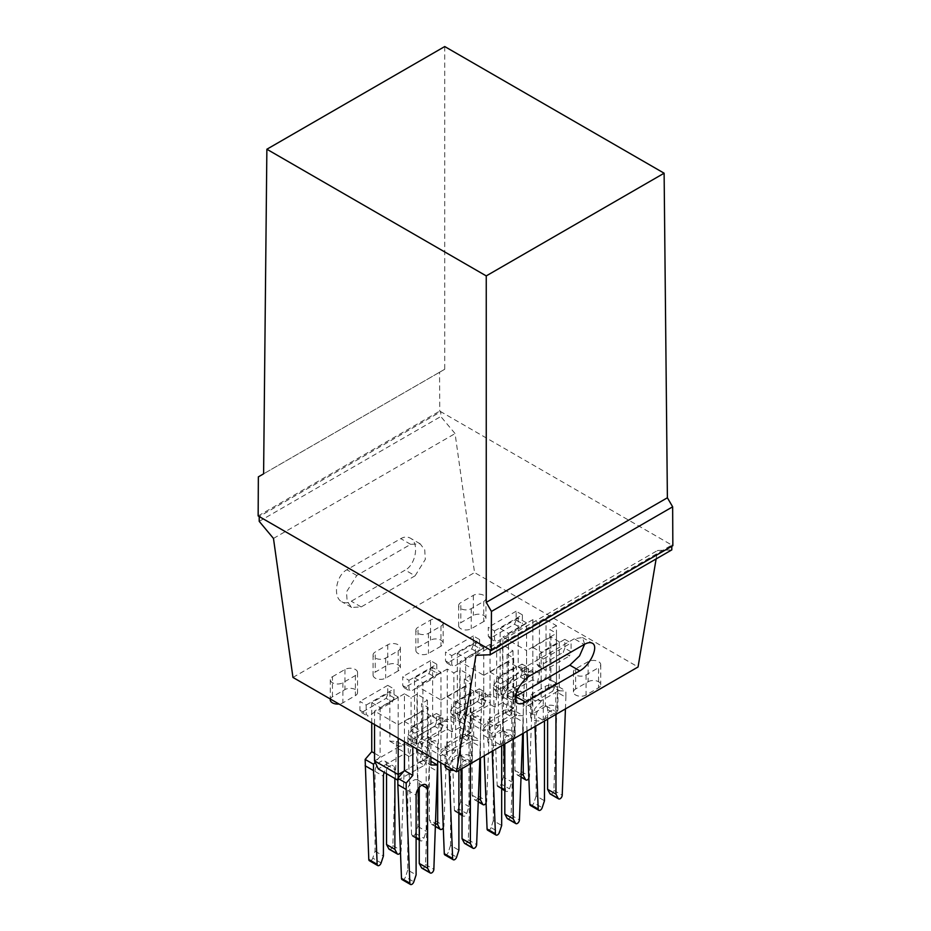 <?xml version="1.0" encoding="UTF-8"?>
<svg xmlns="http://www.w3.org/2000/svg" width="931" height="931" viewBox="0 0 931 931"><rect width="100%" height="100%" fill="white"/><g stroke="black" fill="none" stroke-linecap="round" stroke-linejoin="round"><path stroke-width="0.7" stroke-dasharray="4.66 3.49" d="M516.472 666.48L508.117 661.662L508.117 710.714L516.472 715.532L516.472 666.48L498.376 676.918L498.376 725.971L491.766 733.709L492.208 751.189M504.811 743.904L504.811 734.268A8.123 4.69 120 0 0 503.136 730.556A8.123 4.69 120 0 0 496.875 732.72A8.123 4.69 120 0 0 493.337 740.89L493.337 820.653L501.681 825.471M415.086 575.812L361.17 606.942L351.662 607.443L347.112 601.368L346.541 591.872L356.759 575.474L410.676 544.344L420.184 543.832L424.734 549.907L425.304 559.415L415.086 575.812L405.194 570.098L351.278 601.228C347.833 603.148 344.668 603.311 341.77 601.74C332.576 597.225 336.068 575.335 346.867 569.76L400.784 538.63C404.229 536.721 407.406 536.547 410.292 538.13C419.485 542.633 415.994 564.535 405.194 570.098M671.798 546.264L671.798 545.066L672.845 545.671M656.122 558.937L657.542 550.489L671.798 549.884M444.739 46.55L444.739 369.258L439.56 372.249L439.746 411.095L440.805 411.7L440.805 416.518L455.073 433.59L474.554 572.577L638.061 666.98M508.117 710.714L514.727 710.818L523.082 715.636L516.472 715.532M514.727 710.818L514.727 717.161L523.082 721.99L523.082 715.636M507.511 818.768A2.956 1.699 120 0 0 509.746 818.023A2.956 1.699 120 0 0 511.072 815.114L514.727 717.161M484.225 755.797L483.422 728.892L491.766 733.709M483.422 728.892L490.032 721.153L498.376 725.971M483.422 735.246L491.766 740.064M490.032 721.153L490.032 672.101L498.376 676.918M432.636 716.533L440.98 721.35L440.98 672.298L432.636 667.48L432.636 716.533L439.234 716.637L435.58 820.944A2.956 1.699 120 0 1 434.253 823.854A2.956 1.699 120 0 1 432.019 824.598A2.956 1.699 120 0 1 431.612 824.156L429.331 819.85L435.557 823.446M429.331 819.85L429.331 740.087L437.675 744.916L437.675 760.976M443.272 827.799A2.956 1.699 120 0 0 443.936 825.762L447.59 721.455L440.98 721.35M439.234 722.991L447.59 727.809M439.234 716.637L447.59 721.455M429.331 740.087A8.123 4.69 120 0 0 427.643 736.374A8.123 4.69 120 0 0 421.394 738.551A8.123 4.69 120 0 0 417.844 746.72L417.844 826.472L415.563 833.42A2.956 1.699 120 0 1 412.189 836.05A2.956 1.699 120 0 1 411.583 834.793L407.929 741.064L416.285 745.882L417.972 789.162M419.241 821.724L419.939 839.622A2.956 1.699 120 0 0 420.544 840.868A2.956 1.699 120 0 0 423.908 838.237L426.189 831.29L426.189 751.538A8.123 4.69 120 0 1 429.738 743.369A8.123 4.69 120 0 1 435.987 741.192A8.123 4.69 120 0 1 437.675 744.916M493.337 820.653L491.056 827.601L499.4 832.419M490.032 672.101L508.117 661.662M487.681 830.219A2.956 1.699 120 0 0 491.056 827.601M483.771 647.604L475.415 642.774L475.415 691.826L483.771 696.644L483.771 647.604L465.675 658.042L465.675 707.095L459.064 714.833L460.938 769.239M475.415 691.826L482.025 691.931L490.381 696.76L483.771 696.644M462.032 797.017L462.719 814.916A2.956 1.699 120 0 0 463.335 816.161A2.956 1.699 120 0 0 466.699 813.531L468.98 806.583L468.98 726.832A8.123 4.69 120 0 1 472.529 718.662A8.123 4.69 120 0 1 478.778 716.486A8.123 4.69 120 0 1 480.466 720.21L480.466 757.962M459.064 714.833L450.72 710.016L454.375 810.098A2.956 1.699 120 0 0 454.98 811.343A2.956 1.699 120 0 0 458.355 808.713L466.699 813.531M486.063 803.092A2.956 1.699 120 0 0 486.727 801.056L490.381 696.76M482.025 691.931L478.371 796.238A2.956 1.699 120 0 1 477.044 799.147A2.956 1.699 120 0 1 474.81 799.892A2.956 1.699 120 0 1 474.403 799.45L472.11 795.144L472.11 715.392A8.123 4.69 120 0 0 470.434 711.668A8.123 4.69 120 0 0 464.173 713.844A8.123 4.69 120 0 0 460.636 722.014L460.636 801.766L468.98 806.583M460.636 801.766L458.355 808.713M504.811 734.268L513.167 739.086A8.123 4.69 120 0 0 511.48 735.374A8.123 4.69 120 0 0 505.23 737.55A8.123 4.69 120 0 0 501.681 745.719L493.337 740.89M522.652 733.616L523.082 721.99M500.471 744.404L512.993 737.177A7.378 4.259 180 0 0 515.157 734.163A7.378 4.259 180 0 0 510.595 730.23A7.378 4.259 180 0 0 502.554 731.149L490.032 738.388A7.378 4.259 180 0 0 487.867 741.402A7.378 4.259 180 0 0 492.429 745.335A7.378 4.259 180 0 0 500.471 744.404L500.471 724.33L512.993 717.091L512.993 737.177M500.471 724.33A7.378 4.259 180 0 1 492.429 725.249A7.378 4.259 180 0 1 487.867 721.316A7.378 4.259 180 0 1 490.032 718.301L502.554 711.063A7.378 4.259 180 0 1 510.595 710.144A7.378 4.259 180 0 1 515.157 714.077A7.378 4.259 180 0 1 512.993 717.091M398.189 670.902L385.667 678.129A7.378 4.259 180 0 1 377.625 679.048A7.378 4.259 180 0 1 373.063 675.115A7.378 4.259 180 0 1 375.228 672.101L387.75 664.874A7.378 4.259 180 0 1 395.791 663.954A7.378 4.259 180 0 1 400.353 667.888A7.378 4.259 180 0 1 398.189 670.902L398.189 650.816L385.667 658.042A7.378 4.259 180 0 1 377.625 658.962A7.378 4.259 180 0 1 373.063 655.028A7.378 4.259 180 0 1 375.228 652.014L375.228 672.101M398.189 650.816A7.378 4.259 180 0 0 400.353 647.801A7.378 4.259 180 0 0 395.791 643.868A7.378 4.259 180 0 0 387.75 644.787L375.228 652.014M451.419 713.681L457.68 717.289L457.68 708.456L451.419 704.837L451.419 713.681L453.025 715.962L459.286 719.582L483.899 705.372L477.638 701.753L453.025 715.962M457.68 708.456L485.505 692.385L485.505 701.229L483.899 705.372M457.68 717.289L459.286 719.582M485.505 701.229L479.244 697.61L477.638 701.753M479.244 697.61L479.244 688.777L451.419 704.837M479.244 688.777L485.505 692.385M470.202 675.522L470.202 733.36L459.763 727.332L459.763 669.494L470.202 675.522L464.29 678.932L464.29 728.74L462.428 737.852L470.202 733.36M464.29 678.932L470.9 682.749L470.9 732.557L464.29 728.74M459.763 727.332L451.989 731.824L453.851 722.712L447.241 718.907L417.321 736.177L440.98 749.827L440.98 700.019L417.321 686.368L417.321 736.177L421.056 744.206L440.98 755.716L467.164 740.599L470.9 732.557L440.98 749.827L440.98 755.716M467.164 740.599L462.428 737.852M451.989 731.824L447.241 729.089L421.056 744.206M440.98 700.019L470.9 682.749M453.851 722.712L453.851 672.904L459.763 669.494M447.241 729.089L447.241 669.086L453.851 672.904M447.241 669.086L417.321 686.368M408.977 680.34L436.802 664.269L430.541 660.649L430.541 669.494L436.802 673.101L435.196 677.244L410.583 691.465L408.977 689.173L408.977 680.34L402.716 676.721L402.716 685.565L404.322 687.846L428.935 673.637L435.196 677.244M436.802 664.269L436.802 673.101M430.541 660.649L402.716 676.721M430.541 669.494L428.935 673.637M402.716 685.565L408.977 689.173M404.322 687.846L410.583 691.465M444.89 854.926A2.956 1.699 120 0 0 448.265 852.296L456.609 857.125M462.032 768.61L462.032 758.974A8.123 4.69 120 0 0 460.345 755.25A8.123 4.69 120 0 0 454.095 757.427A8.123 4.69 120 0 0 450.546 765.596L450.546 845.348L458.89 850.178M450.546 845.348L448.265 852.296M462.032 758.974L470.376 763.792A8.123 4.69 120 0 0 468.689 760.08A8.123 4.69 120 0 0 462.439 762.245A8.123 4.69 120 0 0 458.89 770.414L450.546 765.596M464.72 843.474A2.956 1.699 120 0 0 466.955 842.73A2.956 1.699 120 0 0 468.281 839.82L471.936 741.867L480.291 746.685L480.291 740.343L473.681 740.238L473.681 691.186L455.585 701.625L455.585 750.677L448.986 758.416L449.184 769.914M440.735 762.745L440.631 759.952L448.986 764.77M440.631 759.952L440.631 753.598L448.986 758.416M440.631 753.598L447.241 745.859L455.585 750.677M479.861 758.323L480.291 746.685M473.681 691.186L465.337 686.368L465.337 735.409L473.681 740.238M465.337 735.409L471.936 735.525L480.291 740.343M471.936 735.525L471.936 741.867M447.241 745.859L447.241 696.807L465.337 686.368M447.241 696.807L455.585 701.625M472.11 795.144L478.348 798.74M259.214 521.36L440.805 416.518M273.47 538.432L455.073 433.59M450.72 716.358L459.064 721.188M490.206 649.908L671.798 545.066L440.805 411.7L259.214 516.542M444.739 369.258L263.601 473.832M475.939 655.331L657.542 550.489M450.72 710.016L457.33 702.277L457.33 653.225L475.415 642.774M457.33 702.277L465.675 707.095M457.33 653.225L465.675 658.042M439.56 372.249L258.353 476.87M482.025 698.285L490.381 703.103M292.951 677.431L474.554 572.577M330.272 699.821A7.378 4.259 180 0 1 332.437 696.807L344.959 689.58A7.378 4.259 180 0 1 353 688.649A7.378 4.259 180 0 1 357.562 692.594A7.378 4.259 180 0 1 355.398 695.608L342.876 702.835A7.378 4.259 180 0 1 339 704.011M543.262 719.71L555.784 712.471A7.378 4.259 180 0 0 557.948 709.457A7.378 4.259 180 0 0 553.386 705.523A7.378 4.259 180 0 0 545.345 706.443L532.823 713.681A7.378 4.259 180 0 0 530.658 716.695A7.378 4.259 180 0 0 535.22 720.629A7.378 4.259 180 0 0 543.262 719.71L543.262 699.623L555.784 692.385L555.784 712.471M543.262 699.623A7.378 4.259 180 0 1 535.22 700.543A7.378 4.259 180 0 1 530.658 696.609A7.378 4.259 180 0 1 532.823 693.595L545.345 686.368A7.378 4.259 180 0 1 553.386 685.437A7.378 4.259 180 0 1 557.948 689.371A7.378 4.259 180 0 1 555.784 692.385M440.98 646.195L428.458 653.422A7.378 4.259 180 0 1 420.416 654.342A7.378 4.259 180 0 1 415.854 650.408A7.378 4.259 180 0 1 418.019 647.394L430.541 640.167A7.378 4.259 180 0 1 438.582 639.248A7.378 4.259 180 0 1 443.144 643.181A7.378 4.259 180 0 1 440.98 646.195L440.98 626.109L428.458 633.336A7.378 4.259 180 0 1 420.416 634.267A7.378 4.259 180 0 1 415.854 630.322A7.378 4.259 180 0 1 418.019 627.308L418.019 647.394M440.98 626.109A7.378 4.259 180 0 0 443.144 623.095A7.378 4.259 180 0 0 438.582 619.162A7.378 4.259 180 0 0 430.541 620.081L418.019 627.308M494.21 688.975L500.471 692.594L500.471 683.75L494.21 680.142L494.21 688.975L495.816 691.256L502.077 694.875L526.69 680.666L520.429 677.046L495.816 691.256M500.471 683.75L528.296 667.678L528.296 676.523L526.69 680.666M500.471 692.594L502.077 694.875M528.296 676.523L522.035 672.904L520.429 677.046M522.035 672.904L522.035 664.071L494.21 680.142M522.035 664.071L528.296 667.678M512.993 650.816L512.993 708.654L502.554 702.637L502.554 644.787L512.993 650.816L507.081 654.225L507.081 704.034L505.219 713.146L512.993 708.654M507.081 654.225L513.691 658.042L513.691 707.851L507.081 704.034M502.554 702.637L494.78 707.129L496.642 698.017L490.032 694.2L460.112 711.47L483.771 725.133L483.771 675.312L460.112 661.662L460.112 711.47L463.836 719.5L483.771 731.01L509.955 715.892L513.691 707.851L483.771 725.133L483.771 731.01M509.955 715.892L505.219 713.146M494.78 707.129L490.032 704.383L463.836 719.5M483.771 675.312L513.691 658.042M496.642 698.017L496.642 648.197L502.554 644.787M490.032 704.383L490.032 644.38L496.642 648.197M490.032 644.38L460.112 661.662M451.768 655.633L479.593 639.562L473.332 635.954L473.332 644.787L479.593 648.407L477.987 652.538L453.374 666.759L451.768 664.466L451.768 655.633L445.507 652.014L445.507 660.859L447.113 663.14L471.726 648.93L477.987 652.538M479.593 639.562L479.593 648.407M473.332 635.954L445.507 652.014M473.332 644.787L471.726 648.93M445.507 660.859L451.768 664.466M447.113 663.14L453.374 666.759M332.437 676.721L344.959 669.494A7.378 4.259 180 0 1 353 668.563A7.378 4.259 180 0 1 357.562 672.508A7.378 4.259 180 0 1 355.398 675.522L342.876 682.749A7.378 4.259 180 0 1 334.834 683.668A7.378 4.259 180 0 1 330.272 679.735A7.378 4.259 180 0 1 332.437 676.721L332.437 696.807M258.155 515.937L439.746 411.095M483.771 621.489L471.249 628.716A7.378 4.259 180 0 1 463.207 629.647A7.378 4.259 180 0 1 458.646 625.702A7.378 4.259 180 0 1 460.81 622.699L473.332 615.461A7.378 4.259 180 0 1 481.374 614.541A7.378 4.259 180 0 1 485.935 618.475A7.378 4.259 180 0 1 483.771 621.489L483.771 601.403L471.249 608.63A7.378 4.259 180 0 1 463.207 609.561A7.378 4.259 180 0 1 458.646 605.615A7.378 4.259 180 0 1 460.81 602.613L460.81 622.699M483.771 601.403A7.378 4.259 180 0 0 485.935 598.389A7.378 4.259 180 0 0 481.374 594.455A7.378 4.259 180 0 0 473.332 595.375L460.81 602.613M564.826 648.197L563.22 652.34L569.481 655.959L571.087 651.816L564.826 648.197L564.826 639.364L537.001 655.436L537.001 664.269L543.262 667.888L543.262 659.043L571.087 642.984L571.087 651.816M543.262 667.888L544.868 670.169L569.481 655.959M543.262 659.043L537.001 655.436M537.001 664.269L538.607 666.561L563.22 652.34M538.607 666.561L544.868 670.169M564.826 639.364L571.087 642.984M537.571 682.423L546.043 677.524L546.043 619.685L539.433 623.502L539.433 673.311L537.571 682.423L532.823 679.677L532.823 619.685L539.433 623.502M539.433 673.311L532.823 669.494L502.903 686.764L526.562 700.426L526.562 650.606L556.482 633.336L556.482 683.145L549.872 679.339L549.872 629.519L556.482 633.336M532.823 679.677L506.627 694.805L502.903 686.764L502.903 636.955L526.562 650.606M506.627 694.805L526.562 706.303L552.746 691.186L547.998 688.44L556.482 683.552L546.043 677.524M546.043 619.685L556.482 625.702L556.482 683.552M556.482 625.702L549.872 629.519M547.998 688.44L549.872 679.339M552.746 691.186L556.482 683.145L526.562 700.426L526.562 706.303M532.823 619.685L502.903 636.955M494.559 630.927L522.384 614.856L516.123 611.248L516.123 620.081L522.384 623.7L520.778 627.843L496.165 642.053L494.559 639.772L494.559 630.927L488.286 627.308L488.286 636.152L489.904 638.433L514.517 624.224L520.778 627.843M522.384 614.856L522.384 623.7M516.123 611.248L488.286 627.308M516.123 620.081L514.517 624.224M488.286 636.152L494.559 639.772M489.904 638.433L496.165 642.053M530.472 805.513A2.956 1.699 120 0 0 533.847 802.894L542.191 807.712M547.603 719.197L547.603 709.562A8.123 4.69 120 0 0 545.927 705.849A8.123 4.69 120 0 0 539.666 708.025A8.123 4.69 120 0 0 536.128 716.195L536.128 795.947L544.472 800.765M536.128 795.947L533.847 802.894M547.603 709.562L555.958 714.38A8.123 4.69 120 0 0 554.271 710.667A8.123 4.69 120 0 0 548.022 712.843A8.123 4.69 120 0 0 544.472 721.013L536.128 716.195M550.302 794.062A2.956 1.699 120 0 0 552.537 793.317A2.956 1.699 120 0 0 553.864 790.407L557.518 692.466L565.873 697.284L565.873 690.93L559.263 690.825L559.263 641.773L541.167 652.224L541.167 701.264L534.557 709.003L534.999 726.483M527.016 731.091L526.213 710.539L534.557 715.357M526.213 710.539L526.213 704.185L534.557 709.003M526.213 704.185L532.823 696.446L541.167 701.264M565.431 708.91L565.873 697.284M559.263 641.773L550.908 636.955L550.908 686.007L559.263 690.825M550.908 686.007L557.518 686.112L565.873 690.93M557.518 686.112L557.518 692.466M532.823 696.446L532.823 647.394L550.908 636.955M532.823 647.394L541.167 652.224M504.811 772.311L505.51 790.21A2.956 1.699 120 0 0 506.127 791.455A2.956 1.699 120 0 0 509.49 788.836L511.771 781.889L511.771 702.125A8.123 4.69 120 0 1 515.32 693.956A8.123 4.69 120 0 1 521.569 691.791A8.123 4.69 120 0 1 523.257 695.504L523.257 733.267M493.511 691.663L493.511 685.309L501.856 690.127L501.856 696.481L493.511 691.663L497.166 785.392A2.956 1.699 120 0 0 497.771 786.637A2.956 1.699 120 0 0 501.146 784.007L509.49 788.836M528.855 778.386A2.956 1.699 120 0 0 529.518 776.349L533.172 672.054L526.562 671.949L526.562 622.897L518.206 618.079L518.206 667.12L524.816 667.236L521.162 771.531A2.956 1.699 120 0 1 519.835 774.441A2.956 1.699 120 0 1 517.601 775.186A2.956 1.699 120 0 1 517.194 774.743L514.901 770.437L514.901 690.686A8.123 4.69 120 0 0 513.225 686.962A8.123 4.69 120 0 0 506.964 689.138A8.123 4.69 120 0 0 503.427 697.307L503.427 777.059L511.771 781.889M503.427 777.059L501.146 784.007M514.901 770.437L521.139 774.033M501.856 696.481L503.729 744.532M493.511 685.309L500.122 677.57L508.466 682.388L501.856 690.127M526.562 622.897L508.466 633.336L508.466 682.388M518.206 667.12L526.562 671.949M524.816 667.236L533.172 672.054M524.816 673.578L533.172 678.396M500.122 677.57L500.122 628.518L518.206 618.079M500.122 628.518L508.466 633.336M588.136 681.748A7.378 4.259 180 0 1 596.177 680.817A7.378 4.259 180 0 1 600.739 684.762A7.378 4.259 180 0 1 598.575 687.765L586.053 695.003A7.378 4.259 180 0 1 578.011 695.923A7.378 4.259 180 0 1 573.449 691.989A7.378 4.259 180 0 1 575.614 688.975L588.136 681.748L588.136 661.662A7.378 4.259 180 0 1 596.177 660.731A7.378 4.259 180 0 1 600.739 664.676A7.378 4.259 180 0 1 598.575 667.678L598.575 687.765M588.136 661.662L575.614 668.889A7.378 4.259 180 0 0 573.449 671.903A7.378 4.259 180 0 0 578.011 675.836A7.378 4.259 180 0 0 586.053 674.917L598.575 667.678M371.748 722.922L371.748 702.637L389.845 692.187L389.845 741.239L396.455 741.344L396.455 747.698L404.799 752.516L404.799 746.162L398.189 746.057L398.189 697.005L380.104 707.455L380.104 756.507L375.181 762.268M371.748 702.637L380.104 707.455M398.189 697.005L389.845 692.187M470.202 741.798L457.68 749.024A7.378 4.259 180 0 1 449.638 749.955A7.378 4.259 180 0 1 445.076 746.01A7.378 4.259 180 0 1 447.241 743.008L459.763 735.769A7.378 4.259 180 0 1 467.804 734.85A7.378 4.259 180 0 1 472.366 738.783A7.378 4.259 180 0 1 470.202 741.798L470.202 761.884L457.68 769.111A7.378 4.259 180 0 1 453.804 770.286M398.189 738.178L398.189 724.725L374.53 711.063L374.53 724.527M398.189 724.725L428.109 707.455L428.109 757.264L421.499 753.447L421.499 703.638L428.109 707.455M427.41 700.217L427.41 758.067L416.972 752.039L409.198 756.531L411.06 747.418L404.45 743.601L404.45 693.793L411.06 697.61L416.972 694.2L427.41 700.217L421.499 703.638M404.45 693.793L374.53 711.063M366.186 705.046L394.011 688.975L394.011 697.808L392.405 701.951L367.792 716.16L366.186 713.879L366.186 705.046L359.925 701.427L359.925 710.26L361.531 712.552L386.144 698.343L392.405 701.951M394.011 697.808L387.75 694.2L387.75 685.356L394.011 688.975M387.75 685.356L359.925 701.427M430.89 757.066L430.89 715.892L412.805 726.331L412.805 746.615M430.89 715.892L422.546 711.063L422.546 760.115L430.89 764.933M404.45 741.798L404.45 721.513L422.546 711.063M404.45 721.513L412.805 726.331M414.539 726.983L422.883 731.801L416.285 739.54L407.929 734.722L414.539 726.983L414.539 677.931L432.636 667.48M414.539 677.931L422.883 682.749L422.883 731.801M440.98 672.298L422.883 682.749M442.714 725.936L436.453 722.316L436.453 713.483L408.628 729.543L408.628 738.388L414.889 741.995L414.889 733.163L442.714 717.091L442.714 725.936L441.108 730.067L434.847 726.459L410.234 740.669L416.494 744.288L441.108 730.067M436.453 713.483L442.714 717.091M414.889 733.163L408.628 729.543M389.228 849.305A2.956 1.699 120 0 0 391.462 848.56A2.956 1.699 120 0 0 392.801 845.651L396.455 747.698M386.54 773.696L386.54 764.793A8.123 4.69 120 0 0 384.852 761.081A8.123 4.69 120 0 0 378.603 763.257A8.123 4.69 120 0 0 375.053 771.427L375.053 851.178L372.772 858.126L381.116 862.944M369.409 860.744A2.956 1.699 120 0 0 372.772 858.126M375.053 851.178L383.409 855.996M386.54 764.793L394.884 769.611A8.123 4.69 120 0 0 393.208 765.899A8.123 4.69 120 0 0 384.224 772.358M394.884 769.611L394.884 778.514M400.481 852.493A2.956 1.699 120 0 0 401.145 850.468L404.799 752.516M396.455 741.344L404.799 746.162M389.845 741.239L398.189 746.057M374.53 753.284L380.104 756.507M445.076 766.097A7.378 4.259 180 0 1 447.241 763.094L459.763 755.856A7.378 4.259 180 0 1 467.804 754.936A7.378 4.259 180 0 1 472.366 758.87A7.378 4.259 180 0 1 470.202 761.884M416.972 752.039L416.972 694.2M397.84 780.213L424.373 765.294L419.637 762.559L421.499 753.447M419.637 762.559L427.41 758.067M398.189 777.897L398.189 780.422M424.373 765.294L428.109 757.264L403.845 771.275M409.198 756.531L404.45 753.796L378.265 768.913M411.06 747.418L411.06 697.61M404.45 753.796L404.45 743.601L374.53 760.883M387.75 694.2L386.144 698.343M359.925 710.26L366.186 713.879M361.531 712.552L367.792 716.16M402.111 879.632A2.956 1.699 120 0 0 405.474 877.002L413.818 881.82M419.241 787.417L419.241 783.681A8.123 4.69 120 0 0 417.554 779.957A8.123 4.69 120 0 0 411.304 782.133A8.123 4.69 120 0 0 407.755 790.303L407.755 870.054L416.11 874.884M407.755 870.054L405.474 877.002M421.929 868.181A2.956 1.699 120 0 0 424.164 867.436A2.956 1.699 120 0 0 425.502 864.527L429.156 766.574L437.5 771.392M422.546 760.115L429.156 760.22L430.89 761.232M429.156 760.22L429.156 766.574M414.889 741.995L416.494 744.288M408.628 738.388L410.234 740.669M436.453 722.316L434.847 726.459M407.929 741.064L407.929 734.722M416.285 739.54L416.285 745.882M417.844 826.472L426.189 831.29M584.656 644.205L582.469 637.526L574.252 638.782L584.144 644.485M515.413 696.574L507.709 697.54L507.395 684.739L520.336 669.913L574.252 638.782M361.17 606.942L351.278 601.228M356.759 575.474L346.867 569.76M511.072 815.114L519.428 819.943M431.612 824.156L435.452 826.367M435.58 820.944L443.936 825.762M411.583 834.793L416.11 837.411M419.241 839.215L419.939 839.622M454.375 810.098L458.89 812.705M462.032 814.509L462.719 814.916M460.636 722.014L468.98 726.832M502.554 711.063L502.554 731.149M490.032 718.301L490.032 738.388M385.667 658.042L385.667 678.129M387.75 644.787L387.75 664.874M468.281 839.82L476.637 844.638M474.403 799.45L478.243 801.661M410.676 544.344L400.784 538.63M472.11 715.392L480.466 720.21M478.371 796.238L486.727 801.056M545.345 686.368L545.345 706.443M532.823 693.595L532.823 713.681M428.458 633.336L428.458 653.422M430.541 620.081L430.541 640.167M344.959 669.494L344.959 689.58M355.398 675.522L355.398 695.608M471.249 608.63L471.249 628.716M473.332 595.375L473.332 615.461M553.864 790.407L562.219 795.237M497.166 785.392L501.681 787.998M504.811 789.802L505.51 790.21M503.427 697.307L511.771 702.125M514.901 690.686L523.257 695.504M517.194 774.743L521.034 776.966M521.162 771.531L529.518 776.349M586.053 674.917L586.053 695.003M575.614 668.889L575.614 688.975M375.053 771.427L383.409 776.245M392.801 845.651L401.145 850.468M457.68 749.024L457.68 769.111M459.763 735.769L459.763 755.856M447.241 743.008L447.241 763.094M407.755 790.303L416.11 795.121M419.241 783.681L421.848 785.182M425.502 864.527L433.846 869.345M342.876 682.749L342.876 702.835M415.563 833.42L423.908 838.237M417.844 746.72L426.189 751.538M520.336 669.913L530.228 675.627M351.662 607.443L341.77 601.74M432.019 824.598L435.44 826.565M454.98 811.343L458.89 813.601M462.032 815.405L463.335 816.161M503.136 730.556L511.48 735.374M515.157 714.077L515.157 734.163M487.867 721.316L487.867 741.402M373.063 655.028L373.063 675.115M400.353 647.801L400.353 667.888M460.345 755.25L468.689 760.08M420.184 543.832L410.292 538.13M474.81 799.892L478.231 801.87M470.434 711.668L478.778 716.486M557.948 689.371L557.948 709.457M530.658 696.609L530.658 716.695M415.854 630.322L415.854 650.408M443.144 623.095L443.144 643.181M357.562 672.508L357.562 692.594M458.646 605.615L458.646 625.702M485.935 598.389L485.935 618.475M545.927 705.849L554.271 710.667M497.771 786.637L501.681 788.894M504.811 790.698L506.127 791.455M513.225 686.962L521.569 691.791M517.601 775.186L521.023 777.164M600.739 664.676L600.739 684.762M573.449 671.903L573.449 691.989M384.852 761.081L393.208 765.899M472.366 738.783L472.366 758.87M445.076 746.01L445.076 765.259M417.554 779.957L425.909 784.775M330.272 679.735L330.272 698.972M412.189 836.05L416.11 838.307M419.241 840.111L420.544 840.868M427.643 736.374L435.987 741.192M507.709 697.54L517.601 703.254M582.469 637.526L592.349 643.24"/><path stroke-width="1.4" d="M492.208 751.189L495.42 833.792A2.956 1.699 120 0 0 496.037 835.037A2.956 1.699 120 0 0 499.4 832.419L501.681 825.471L501.681 745.719M656.122 558.937L638.061 666.98L456.458 771.822L475.939 655.331L490.206 654.726L671.798 549.884L671.798 546.264M515.867 823.598L507.511 818.768A2.956 1.699 120 0 1 507.104 818.326L504.811 814.02L513.167 818.838L515.448 823.155A2.956 1.699 120 0 0 515.867 823.598A2.956 1.699 120 0 0 518.101 822.841A2.956 1.699 120 0 0 519.428 819.943L522.652 733.616M435.557 823.446L437.675 824.668L439.956 828.974A2.956 1.699 120 0 0 440.375 829.416A2.956 1.699 120 0 0 443.272 827.799M437.675 760.976L437.675 824.668M417.972 789.162L419.241 821.724M504.811 814.02L504.811 743.904M484.225 755.797L487.076 828.974A2.956 1.699 120 0 0 487.681 830.219L496.037 835.037M460.938 769.239L462.032 797.017M480.466 757.962L480.466 799.962L482.747 804.268A2.956 1.699 120 0 0 483.166 804.71A2.956 1.699 120 0 0 486.063 803.092M513.167 739.086L513.167 818.838M449.184 769.914L452.641 858.498A2.956 1.699 120 0 0 453.246 859.744A2.956 1.699 120 0 0 456.609 857.125L458.89 850.178L458.89 770.426A8.123 4.69 120 0 0 458.89 770.426M440.735 762.745L444.285 853.68A2.956 1.699 120 0 0 444.89 854.926L453.246 859.744M470.376 763.792L470.376 843.544L472.657 847.85A2.956 1.699 120 0 0 473.076 848.292A2.956 1.699 120 0 0 475.31 847.547A2.956 1.699 120 0 0 476.637 844.638L479.861 758.323M473.076 848.292L464.72 843.474A2.956 1.699 120 0 1 464.313 843.032L462.032 838.726L470.376 843.544M462.032 838.726L462.032 768.61M478.348 798.74L480.466 799.962M486.25 602.357L667.387 497.771L672.648 506.813L491.44 611.434L486.25 602.357L486.25 275.902L266.871 149.239L263.601 473.832L258.353 476.87L258.155 515.937L491.254 650.513L491.44 611.434M456.458 771.822L292.951 677.431L273.47 538.432L259.214 521.36L259.214 516.542M672.648 506.813L672.845 545.671L491.254 650.513M486.25 275.902L664.117 173.201L444.739 46.55L266.871 149.239M579.734 670.867C590.359 665.2 599.005 646.277 592.349 643.24C590.312 642.146 587.566 642.565 584.144 644.485L530.228 675.627C519.591 681.294 510.956 700.205 517.601 703.254C519.649 704.336 522.384 703.917 525.806 701.997L579.734 670.867L569.842 665.153L579.559 655.89L584.656 644.205M490.206 654.726L490.206 649.908M339 704.011A7.378 4.259 180 0 1 330.272 699.821L330.272 698.972M664.117 173.201L667.387 497.771M534.999 726.483L538.211 809.086A2.956 1.699 120 0 0 538.828 810.331A2.956 1.699 120 0 0 542.191 807.712L544.472 800.765L544.472 721.013M527.016 731.091L529.867 804.268A2.956 1.699 120 0 0 530.472 805.513L538.828 810.331M555.958 714.38L555.958 794.131L558.239 798.449A2.956 1.699 120 0 0 558.658 798.891A2.956 1.699 120 0 0 560.881 798.146A2.956 1.699 120 0 0 562.219 795.237L565.431 708.91M558.658 798.891L550.302 794.062A2.956 1.699 120 0 1 549.895 793.619L547.603 789.313L555.958 794.131M547.603 789.313L547.603 719.197M521.139 774.033L523.257 775.255L525.538 779.561A2.956 1.699 120 0 0 525.957 780.003A2.956 1.699 120 0 0 528.855 778.386M523.257 733.267L523.257 775.255M503.729 744.532L504.811 772.311M365.138 765.771L373.494 770.589L377.148 864.329A2.956 1.699 120 0 0 377.753 865.574L369.409 860.744A2.956 1.699 120 0 1 368.792 859.499L365.138 759.417L371.748 751.678L371.748 722.922M386.54 773.696L386.54 844.545L388.821 848.863A2.956 1.699 120 0 0 389.228 849.305L397.584 854.123A2.956 1.699 120 0 0 400.481 852.493M377.753 865.574A2.956 1.699 120 0 0 381.116 862.944L383.409 855.996L383.409 776.245A8.123 4.69 120 0 1 384.224 772.358M386.54 844.545L394.884 849.375L397.165 853.68A2.956 1.699 120 0 0 397.584 854.123M394.884 778.514L394.884 849.375M365.138 759.417L373.494 764.246L373.494 770.589M375.181 762.268L373.494 764.246M371.748 751.678L374.53 753.284M453.804 770.286A7.378 4.259 180 0 1 445.076 766.097L445.076 765.259M374.53 724.527L374.53 760.883L398.189 774.534L398.189 738.178M397.84 780.213L378.265 768.913L374.53 760.883M403.845 771.275L398.189 774.534L398.189 777.897M410.455 884.45L402.111 879.632A2.956 1.699 120 0 1 401.494 878.387L397.84 784.647L406.195 789.476L409.849 883.205A2.956 1.699 120 0 0 410.455 884.45A2.956 1.699 120 0 0 413.818 881.82L416.11 874.884L416.11 795.121A8.123 4.69 120 0 1 419.648 786.951A8.123 4.69 120 0 1 425.909 784.775A8.123 4.69 120 0 1 427.585 788.499L427.585 868.251L429.866 872.556A2.956 1.699 120 0 0 430.285 872.999A2.956 1.699 120 0 0 432.519 872.254A2.956 1.699 120 0 0 433.846 869.345L437.5 765.049L430.89 764.933L430.89 757.066M430.285 872.999L421.929 868.181A2.956 1.699 120 0 1 421.522 867.739L419.241 863.433L427.585 868.251M419.241 863.433L419.241 787.417M397.84 784.647L397.84 778.304L406.195 783.122L406.195 789.476M397.84 778.304L404.45 770.565L412.805 775.383L406.195 783.122M412.805 746.615L412.805 775.383M430.89 761.232L437.5 765.049M404.45 770.565L404.45 741.798M515.413 696.574L525.806 701.997M569.842 665.153L515.925 696.283M507.104 818.326L515.448 823.155M435.452 826.367L439.956 828.974M416.11 837.411L419.241 839.215M458.89 812.705L462.032 814.509M487.076 828.974L495.42 833.792M444.285 853.68L452.641 858.498M464.313 843.032L472.657 847.85M478.243 801.661L482.747 804.268M529.867 804.268L538.211 809.086M549.895 793.619L558.239 798.449M501.681 787.998L504.811 789.802M521.034 776.966L525.538 779.561M368.792 859.499L377.148 864.329M388.821 848.863L397.165 853.68M401.494 878.387L409.849 883.205M421.848 785.182L427.585 788.499M421.522 867.739L429.866 872.556M435.44 826.565L440.375 829.416M458.89 813.601L462.032 815.405M478.231 801.87L483.166 804.71M501.681 788.894L504.811 790.698M521.023 777.164L525.957 780.003M416.11 838.307L419.241 840.111"/></g></svg>
